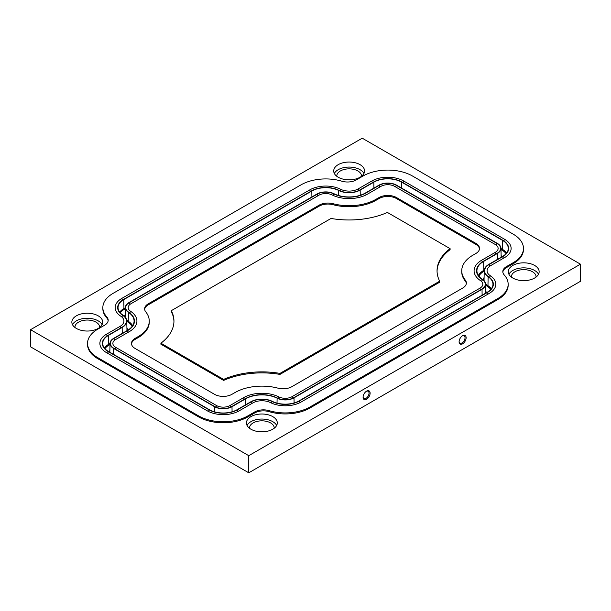 <?xml version="1.0" encoding="UTF-8"?>
<svg xmlns="http://www.w3.org/2000/svg" width="611" height="611" viewBox="0 0 611 611"><rect width="100%" height="100%" fill="white"/><g stroke="black" fill="none" stroke-linecap="round" stroke-linejoin="round"><path stroke-width="0.92" d="M361.475 176.304A12.342 7.126 0 0 0 361.491 175.991A12.342 7.126 0 0 0 357.87 170.95A12.342 7.126 0 0 0 344.421 169.4A12.342 7.126 0 0 0 336.798 175.991A12.342 7.126 0 0 0 336.814 176.304M99.616 327.481A12.342 7.126 0 0 0 99.631 327.168A12.342 7.126 0 0 0 96.011 322.127A12.342 7.126 0 0 0 82.561 320.584A12.342 7.126 0 0 0 74.939 327.168A12.342 7.126 0 0 0 74.954 327.481M274.186 428.273A12.342 7.126 0 0 0 274.202 427.96A12.342 7.126 0 0 0 270.589 422.919A12.342 7.126 0 0 0 257.132 421.376A12.342 7.126 0 0 0 249.509 427.96A12.342 7.126 0 0 0 249.525 428.273M536.046 277.089A12.342 7.126 0 0 0 536.061 276.775A12.342 7.126 0 0 0 532.441 271.735A12.342 7.126 0 0 0 518.991 270.192A12.342 7.126 0 0 0 511.369 276.775A12.342 7.126 0 0 0 511.384 277.089M462.611 335.714L462.611 335.714A4.972 2.872 120 0 0 459.098 341.793A4.972 2.872 120 0 0 462.611 343.825A4.972 2.872 120 0 0 466.124 337.738A4.972 2.872 120 0 0 462.611 335.714M459.113 341.465A4.201 2.421 120 0 0 459.968 343.084A4.201 2.421 120 0 0 462.069 342.878A4.201 2.421 120 0 0 464.811 339.181A4.201 2.421 120 0 0 464.169 335.821A4.201 2.421 120 0 0 462.328 335.89M366.6 391.147L366.6 391.147A4.972 2.872 120 0 0 363.087 397.226A4.972 2.872 120 0 0 366.6 399.258A4.972 2.872 120 0 0 370.113 393.171A4.972 2.872 120 0 0 366.6 391.147M363.102 396.898A4.201 2.421 120 0 0 363.957 398.525A4.201 2.421 120 0 0 366.058 398.311A4.201 2.421 120 0 0 368.8 394.614A4.201 2.421 120 0 0 368.15 391.254A4.201 2.421 120 0 0 366.317 391.323M360.055 164.649A15.428 8.905 0 0 0 343.237 162.717A15.428 8.905 0 0 0 333.713 170.95A15.428 8.905 0 0 0 338.234 177.251A15.428 8.905 0 0 0 355.044 179.176A15.428 8.905 0 0 0 364.576 170.95A15.428 8.905 0 0 0 360.055 164.649M363.942 173.471A15.428 8.905 0 0 0 360.055 169.69A15.428 8.905 0 0 0 334.339 173.471M98.195 315.834A15.428 8.905 0 0 0 81.378 313.901A15.428 8.905 0 0 0 71.854 322.127A15.428 8.905 0 0 0 76.375 328.428A15.428 8.905 0 0 0 93.193 330.36A15.428 8.905 0 0 0 102.717 322.127A15.428 8.905 0 0 0 98.195 315.834M102.083 324.647A15.428 8.905 0 0 0 98.195 320.867A15.428 8.905 0 0 0 72.488 324.647M272.766 416.618A15.428 8.905 0 0 0 255.956 414.686A15.428 8.905 0 0 0 246.424 422.919A15.428 8.905 0 0 0 250.945 429.22A15.428 8.905 0 0 0 267.763 431.145A15.428 8.905 0 0 0 277.287 422.919A15.428 8.905 0 0 0 272.766 416.618M276.661 425.439A15.428 8.905 0 0 0 272.766 421.659A15.428 8.905 0 0 0 247.058 425.439M534.625 265.434A15.428 8.905 0 0 0 517.807 263.509A15.428 8.905 0 0 0 508.283 271.735A15.428 8.905 0 0 0 512.805 278.036A15.428 8.905 0 0 0 529.622 279.968A15.428 8.905 0 0 0 539.146 271.735A15.428 8.905 0 0 0 534.625 265.434M538.512 274.255A15.428 8.905 0 0 0 534.625 270.474A15.428 8.905 0 0 0 508.917 274.255M358.153 188.914L371.824 181.024A22.546 13.014 180 0 1 403.711 181.024L504.526 239.229A22.546 13.014 180 0 1 511.124 248.425A22.546 13.014 180 0 1 504.526 257.628L490.847 265.525A12.884 7.439 0 0 0 487.074 270.788A12.884 7.439 0 0 0 490.251 275.676A22.546 13.014 180 0 1 495.804 284.237A22.546 13.014 180 0 1 489.205 293.44L301.192 401.985A22.546 13.014 180 0 1 270.429 402.588A12.884 7.439 0 0 0 252.847 402.932L239.176 410.829A22.546 13.014 180 0 1 207.289 410.829L106.474 352.623A22.546 13.014 180 0 1 99.876 343.42A22.546 13.014 180 0 1 106.474 334.217L120.153 326.32A12.884 7.439 0 0 0 123.926 321.065A12.884 7.439 0 0 0 120.749 316.17A22.546 13.014 180 0 1 115.196 307.616A22.546 13.014 180 0 1 121.795 298.412L309.808 189.868A22.546 13.014 180 0 1 340.571 189.257A12.884 7.439 0 0 0 358.153 188.914A1.237 0.71 60 0 0 358.993 190.403M513.248 262.669A34.888 20.14 0 0 0 523.467 248.425A34.888 20.14 0 0 0 513.248 234.189L412.433 175.983A34.888 20.14 0 0 0 363.094 175.983L356.282 179.917A12.342 7.126 180 0 1 341.855 181.2A34.888 20.14 0 0 0 301.078 184.828L113.066 293.372A34.888 20.14 0 0 0 102.847 307.616A34.888 20.14 0 0 0 106.788 316.91A12.342 7.126 180 0 1 108.185 320.202A12.342 7.126 180 0 1 104.565 325.243L97.752 329.176A34.888 20.14 0 0 0 87.533 343.42A34.888 20.14 0 0 0 97.752 357.664L198.567 415.87A34.888 20.14 0 0 0 247.906 415.87L254.718 411.936A12.342 7.126 180 0 1 269.145 410.653A34.888 20.14 0 0 0 309.922 407.025L497.934 298.474A34.888 20.14 0 0 0 508.153 284.237A34.888 20.14 0 0 0 504.212 274.935A12.342 7.126 180 0 1 502.815 271.643A12.342 7.126 180 0 1 506.435 266.61L513.248 262.669L513.248 263.677A34.888 20.14 0 0 0 523.467 249.433L523.467 248.425M466.33 283.489A12.342 7.126 0 0 0 465.238 281.014A38.218 22.065 180 0 1 461.74 271.796L461.74 270.788A38.218 22.065 180 0 1 472.929 255.184L475.9 253.466A12.342 7.126 0 0 0 479.52 248.425A12.342 7.126 0 0 0 475.9 243.392L396.493 197.544A12.342 7.126 0 0 0 379.041 197.544L376.07 199.262A38.218 22.065 180 0 1 333.071 203.7A12.342 7.126 0 0 0 319.186 205.136L148.252 303.827A12.342 7.126 0 0 0 144.639 308.868A12.342 7.126 0 0 0 145.762 311.847A38.218 22.065 180 0 1 149.26 321.065A38.218 22.065 180 0 1 138.071 336.669L135.1 338.379A12.342 7.126 0 0 0 131.48 343.42A12.342 7.126 0 0 0 135.1 348.461L214.507 394.309A12.342 7.126 0 0 0 231.959 394.309L234.93 392.59A38.218 22.065 180 0 1 277.929 388.145A12.342 7.126 0 0 0 291.814 386.71L462.748 288.025A12.342 7.126 0 0 0 466.361 282.985A12.342 7.126 0 0 0 465.238 280.006A38.218 22.065 180 0 1 461.74 270.788M479.49 248.929A12.342 7.126 0 0 0 475.9 244.4L396.493 198.552A12.342 7.126 0 0 0 379.041 198.552L376.07 200.263A38.218 22.065 180 0 1 333.071 204.708A12.342 7.126 0 0 0 319.186 206.144L148.252 304.836A12.342 7.126 0 0 0 144.67 309.372M149.26 321.065L149.26 322.073A38.218 22.065 180 0 1 138.071 337.677L135.1 339.388A12.342 7.126 0 0 0 131.51 343.924M437.056 271.292A62.91 36.316 180 0 1 450.093 249.655L450.093 248.646L387.389 212.445A62.91 36.316 180 0 1 331.032 218.455L171.317 310.663L171.317 311.671A62.91 36.316 180 0 1 173.944 321.569M171.317 310.663A62.91 36.316 180 0 1 173.952 321.065A62.91 36.316 180 0 1 160.907 343.206L160.907 344.214L223.611 380.416A62.91 36.316 180 0 1 279.968 374.406L439.683 282.19L439.683 281.182A62.91 36.316 180 0 1 437.048 270.788A62.91 36.316 180 0 1 450.093 248.646M502.777 256.628L489.106 264.517A15.351 8.867 180 0 0 484.607 270.788A15.351 8.867 180 0 0 488.388 276.615A20.071 11.586 0 0 1 493.337 284.237A20.071 11.586 0 0 1 487.456 292.432L299.443 400.976A20.071 11.586 0 0 1 272.055 401.519A15.351 8.867 180 0 0 251.106 401.923L237.427 409.821A20.071 11.586 0 0 1 209.038 409.821L108.223 351.615A20.071 11.586 0 0 1 102.343 343.42A20.071 11.586 0 0 1 108.223 335.225L121.895 327.328A15.351 8.867 180 0 0 126.393 321.065A15.351 8.867 180 0 0 122.612 315.238A20.071 11.586 0 0 1 117.663 307.616A20.071 11.586 0 0 1 123.544 299.421L311.557 190.876A20.071 11.586 0 0 1 338.945 190.334A15.351 8.867 180 0 0 359.894 189.922L373.573 182.032A20.071 11.586 0 0 1 401.962 182.032L502.777 240.23A20.071 11.586 0 0 1 508.658 248.425A20.071 11.586 0 0 1 502.777 256.628A1.237 0.71 -120 0 0 503.647 258.132M500.997 249.54L501.944 250.09L502.379 249.341L502.517 240.383L401.702 182.177A19.705 11.372 180 0 0 373.833 182.177L360.162 190.074A15.726 9.081 0 0 1 338.708 190.495A19.705 11.372 180 0 0 311.816 191.022L123.804 299.573A19.705 11.372 180 0 0 118.038 307.753A19.705 11.372 180 0 0 122.887 315.093A15.726 9.081 0 0 1 126.767 320.951L126.951 329.825A15.917 9.188 0 0 1 126.897 330.719M502.517 240.383A19.705 11.372 180 0 1 508.283 248.57A19.705 11.372 180 0 1 502.517 256.475L488.838 264.364A15.726 9.081 0 0 0 484.233 270.673A15.726 9.081 0 0 0 488.113 276.752A19.705 11.372 180 0 1 492.962 284.375A19.705 11.372 180 0 1 487.196 292.279L299.184 400.824A19.705 11.372 180 0 1 272.292 401.351A15.726 9.081 0 0 0 250.838 401.778L237.167 409.668A19.705 11.372 180 0 1 209.298 409.668L108.483 351.462A19.705 11.372 180 0 1 102.717 343.565A19.705 11.372 180 0 1 108.483 335.378L122.162 327.481A15.726 9.081 0 0 0 126.767 320.951M379.003 185.164A12.388 7.156 180 0 1 396.531 185.164L497.346 243.369A12.388 7.156 180 0 1 500.974 248.341A12.388 7.156 180 0 1 497.346 253.489L483.668 261.378A23.035 13.297 0 0 0 476.924 270.948A23.035 13.297 0 0 0 482.598 279.533A12.388 7.156 180 0 1 485.653 284.146A12.388 7.156 180 0 1 482.026 289.293L294.013 397.837A12.388 7.156 180 0 1 277.104 398.173A23.035 13.297 0 0 0 245.668 398.792L231.997 406.682A12.388 7.156 180 0 1 214.469 406.682L113.654 348.476A12.388 7.156 180 0 1 110.026 343.336A12.388 7.156 180 0 1 113.654 338.364L127.332 330.467A23.035 13.297 0 0 0 134.076 321.226A23.035 13.297 0 0 0 128.402 312.32A12.388 7.156 180 0 1 125.347 307.532A12.388 7.156 180 0 1 128.974 302.56L316.987 194.008A12.388 7.156 180 0 1 333.896 193.679A23.035 13.297 0 0 0 365.332 193.061L379.003 185.164M497.079 253.336A12.021 6.942 0 0 0 500.6 248.425A12.021 6.942 0 0 0 497.079 243.522L396.264 185.316A12.021 6.942 0 0 0 379.271 185.316L365.592 193.213A23.409 13.511 180 0 1 333.652 193.84A12.021 6.942 0 0 0 317.254 194.161L129.234 302.712A12.021 6.942 0 0 0 125.713 307.616A12.021 6.942 0 0 0 128.677 312.175A23.409 13.511 180 0 1 134.451 321.065A23.409 13.511 180 0 1 127.592 330.62L113.921 338.517A12.021 6.942 0 0 0 110.4 343.42A12.021 6.942 0 0 0 113.921 348.331L214.736 406.536A12.021 6.942 0 0 0 231.729 406.536L245.408 398.639A23.409 13.511 180 0 1 277.348 398.013A12.021 6.942 0 0 0 293.746 397.692L481.766 289.14A12.021 6.942 0 0 0 485.287 284.237A12.021 6.942 0 0 0 482.323 279.67A23.409 13.511 180 0 1 476.549 270.788A23.409 13.511 180 0 1 483.408 261.233L497.079 253.336M495.338 244.53A9.555 5.514 180 0 1 498.133 248.425A9.555 5.514 180 0 1 495.338 252.328L481.659 260.225A25.876 14.939 0 0 0 474.083 270.788A25.876 14.939 0 0 0 480.46 280.609A9.555 5.514 180 0 1 482.812 284.237A9.555 5.514 180 0 1 480.017 288.132L292.005 396.684A9.555 5.514 180 0 1 278.967 396.936A25.876 14.939 0 0 0 243.659 397.631L229.988 405.528A9.555 5.514 180 0 1 216.477 405.528L115.662 347.323A9.555 5.514 180 0 1 112.867 343.42A9.555 5.514 180 0 1 115.662 339.525L129.341 331.628A25.876 14.939 0 0 0 136.917 321.065A25.876 14.939 0 0 0 130.54 311.243A9.555 5.514 180 0 1 128.188 307.616A9.555 5.514 180 0 1 130.983 303.72L318.995 195.169A9.555 5.514 180 0 1 332.033 194.909A25.876 14.939 0 0 0 367.341 194.222L381.012 186.324A9.555 5.514 180 0 1 394.523 186.324L495.338 244.53M160.907 343.206L223.611 379.408L223.611 380.416M223.611 379.408A62.91 36.316 180 0 1 279.968 373.397L279.968 374.406M279.968 373.397L439.683 281.182M502.845 272.147A12.342 7.126 180 0 1 506.435 267.618L513.248 263.677M87.533 343.42L87.533 344.428A34.888 20.14 0 0 0 97.752 358.672L198.567 416.878A34.888 20.14 0 0 0 247.906 416.878L254.718 412.944A12.342 7.126 180 0 1 269.145 411.661A34.888 20.14 0 0 0 309.922 408.033L497.934 299.482A34.888 20.14 0 0 0 508.153 285.238L508.153 284.237M102.847 307.616L102.847 308.624A34.888 20.14 0 0 0 106.788 317.919A12.342 7.126 180 0 1 108.155 320.706M30.55 329.688L248.761 455.676L580.45 264.173L362.239 138.193L30.55 329.688L30.55 346.827L248.761 472.807L580.45 281.312L580.45 264.173M248.761 472.807L248.761 455.676M506.618 253.007A19.514 11.265 180 0 0 502.379 249.341L500.974 248.532M501.944 250.09A18.895 10.906 180 0 1 506.068 253.672M484.233 270.673L484.049 279.548A15.917 9.188 0 0 0 484.179 280.846M485.608 283.641A15.917 9.188 0 0 0 487.968 285.704A19.514 11.265 180 0 1 491.297 288.812M485.669 284.963A16.528 9.547 0 0 0 487.502 286.437L487.968 285.704L488.113 276.752M484.088 277.486A16.528 9.547 0 0 0 483.431 280.144M487.502 286.437A18.895 10.906 180 0 1 490.755 289.477M104.382 348.003A19.514 11.265 180 0 1 108.621 344.337L110.026 343.519M104.932 348.66A18.895 10.906 180 0 1 109.056 345.078L108.621 344.337L108.483 335.378M109.056 345.078L110.003 344.535M127.569 330.33A16.528 9.547 0 0 0 126.912 327.763M119.703 312.198A19.514 11.265 180 0 1 123.941 308.524L125.347 307.715M120.245 312.855A18.895 10.906 180 0 1 124.377 309.273L123.941 308.524L123.804 299.573M124.377 309.273L125.324 308.731M401.61 188.096L401.702 182.177M373.924 188.096L373.833 182.177M360.238 195.276L360.162 190.074M338.631 195.52L338.708 190.495M311.908 196.941L311.816 191.022M122.246 333.4L122.162 327.481M501.119 255.429A13.198 7.622 180 0 1 501.692 256.948M484.286 270.062L483.805 270.337L484.225 271.078A22.233 12.831 0 0 0 478.856 276.126M485.806 291.233A13.198 7.622 180 0 1 486.379 292.753M109.308 351.936A13.198 7.622 180 0 1 109.881 350.424M132.144 326.396A22.233 12.831 0 0 0 127.791 321.997A13.198 7.622 180 0 1 126.767 321.226M124.575 316.437A13.198 7.622 180 0 1 125.194 314.619M132.656 325.663A22.844 13.19 0 0 0 128.257 321.271A12.579 7.263 180 0 1 126.637 319.912M125.202 317.117A12.579 7.263 180 0 1 125.156 316.406L125.347 307.532M128.402 312.32L128.257 321.271L127.791 321.997M109.835 352.249A12.579 7.263 180 0 1 109.843 352.211L110.026 343.336M485.653 284.146L485.844 293.02A12.579 7.263 180 0 1 485.844 293.059M483.668 261.378L483.805 270.337A22.844 13.19 0 0 0 478.344 275.393M500.974 248.341L501.157 257.216A12.579 7.263 180 0 1 501.165 257.254M497.346 253.489L497.43 259.408M482.026 289.293L482.11 295.212M294.013 397.837L294.09 402.947M277.104 398.173L277.035 403.123M245.668 398.792L245.759 404.711M231.997 406.682L232.073 411.791M214.469 406.682L214.392 411.791M113.654 348.476L113.57 354.403M495.338 252.328A1.237 0.71 -120 0 0 496.208 253.84M496.147 245.064A1.237 0.71 120 0 0 497.079 243.522M481.659 260.225A1.237 0.71 -120 0 0 482.56 261.745M481.247 281.205A1.237 0.756 123.5 0 0 482.323 279.67M480.017 288.132A1.237 0.71 -120 0 0 480.888 289.645M292.005 396.684A1.237 0.71 -120 0 0 292.829 398.166M278.967 396.936A1.237 0.664 -63.3 0 1 278.242 398.418M243.659 397.631A1.237 0.71 -120 0 0 244.537 399.143M229.988 405.528A1.237 0.71 -120 0 0 230.813 407.01M216.477 405.528A1.237 0.71 -60 0 1 215.652 407.01M115.662 347.323A1.237 0.71 -60 0 1 114.792 348.835M114.853 340.06A1.237 0.71 60 0 1 113.921 338.517M128.463 332.132A1.237 0.71 60 0 1 127.592 330.62M130.54 311.243A1.237 0.756 -56.5 0 1 129.509 312.763M130.166 304.255A1.237 0.71 60 0 1 129.234 302.712M318.125 195.673A1.237 0.71 60 0 1 317.254 194.161M332.911 195.337A1.237 0.664 116.7 0 0 333.652 193.84M366.447 194.71A1.237 0.71 60 0 1 365.592 193.213M380.141 186.829A1.237 0.71 60 0 1 379.271 185.316M395.393 186.829A1.237 0.71 120 0 0 396.264 185.316M402.832 182.529A1.237 0.71 120 0 0 403.711 181.024M372.702 182.529A1.237 0.71 60 0 1 371.824 181.024M339.838 190.747A1.237 0.664 116.7 0 0 340.571 189.257M310.686 191.373A1.237 0.71 60 0 1 309.808 189.868M122.696 299.94A1.237 0.71 60 0 1 121.795 298.412M122.612 315.238A1.237 0.756 -56.5 0 1 121.558 316.765M121.024 327.832A1.237 0.71 60 0 1 120.153 326.32M107.376 335.745A1.237 0.71 60 0 1 106.474 334.217M108.223 351.615A1.237 0.71 -60 0 1 107.353 353.127M209.038 409.821A1.237 0.71 -60 0 1 208.191 411.318M237.427 409.821A1.237 0.71 -120 0 0 238.275 411.318M251.106 401.923A1.237 0.71 -120 0 0 251.976 403.436M272.055 401.519A1.237 0.664 -63.3 0 1 271.307 403.008M299.443 400.976A1.237 0.71 -120 0 0 300.291 402.473M487.456 292.432A1.237 0.71 -120 0 0 488.334 293.944M489.22 277.195A1.237 0.756 123.5 0 0 490.251 275.676M489.106 264.517A1.237 0.71 -120 0 0 490.014 266.052M503.624 240.749A1.237 0.71 120 0 0 504.526 239.229M465.238 281.014L465.238 280.006M135.1 339.388L135.1 338.379M138.071 337.677L138.071 336.669M148.252 304.836L148.252 303.827M319.186 206.144L319.186 205.136M333.071 204.708L333.071 203.7M376.07 200.263L376.07 199.262M379.041 198.552L379.041 197.544M396.493 198.552L396.493 197.544M475.9 244.4L475.9 243.392M506.435 267.618L506.435 266.61M497.934 299.482L497.934 298.474M309.922 408.033L309.922 407.025M269.145 411.661L269.145 410.653M254.718 412.944L254.718 411.936M247.906 416.878L247.906 415.87M198.567 416.878L198.567 415.87M97.752 358.672L97.752 357.664M106.788 317.919L106.788 316.91"/></g></svg>

